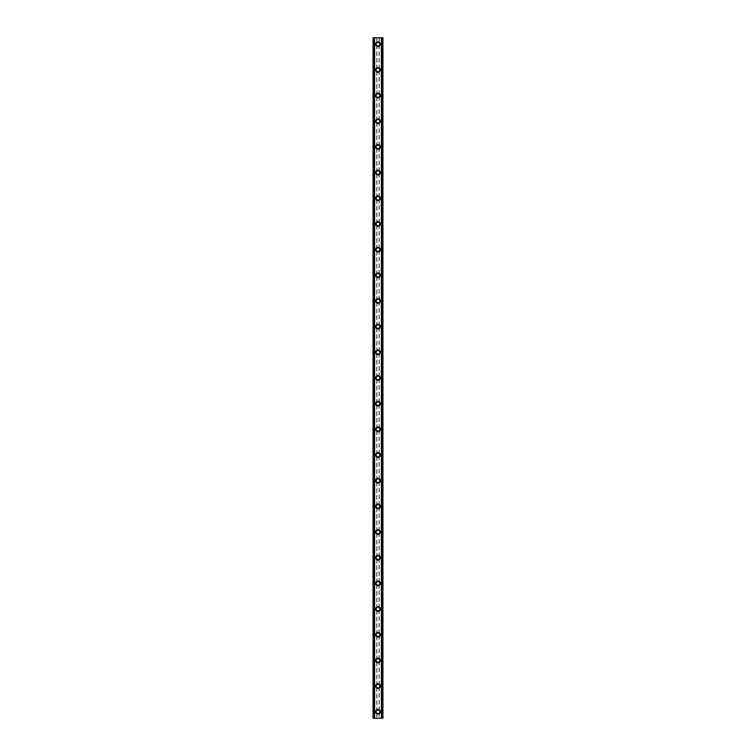 <?xml version="1.0" encoding="UTF-8"?>
<svg xmlns="http://www.w3.org/2000/svg" width="756" height="756" viewBox="0 0 756 756"><rect width="100%" height="100%" fill="white"/><g stroke="black" fill="none" stroke-linecap="round" stroke-linejoin="round"><path stroke-width="0.57" stroke-dasharray="3.78 2.83" d="M376.715 712.549L376.932 712.832A1.493 1.493 0 0 0 379.068 712.832L379.285 712.549A1.493 1.493 0 0 0 378 710.281A1.493 1.493 0 0 0 376.507 711.783A1.493 1.493 0 0 0 378 713.277A1.493 1.493 0 0 0 379.285 711.009L379.068 710.735A1.493 1.493 0 0 0 376.932 710.735L376.715 711.009A1.493 1.493 0 0 0 376.715 712.549L376.715 718.2L373.077 718.2L374.324 718.2L373.077 718.2L373.077 37.8L382.923 37.8L381.676 37.8L381.676 718.2L382.923 718.2L376.715 718.2M375.647 711.783A2.353 2.353 0 0 1 378 709.43A2.353 2.353 0 0 1 380.353 711.783A2.353 2.353 0 0 0 378 709.43A2.353 2.353 0 0 0 375.647 711.783A2.353 2.353 0 0 0 378 714.136A2.353 2.353 0 0 0 380.353 711.783A2.353 2.353 0 0 0 378 709.43A2.353 2.353 0 0 0 375.647 711.783A2.353 2.353 0 0 0 378 714.136A2.353 2.353 0 0 0 380.353 711.783A2.353 2.353 0 0 1 378 714.136A2.353 2.353 0 0 1 375.647 711.783M376.715 686.873L376.932 687.157A1.493 1.493 0 0 0 379.068 687.157L379.285 686.873A1.493 1.493 0 0 0 378 684.605A1.493 1.493 0 0 0 376.507 686.108A1.493 1.493 0 0 0 378 687.601A1.493 1.493 0 0 0 379.285 685.333L379.068 685.059A1.493 1.493 0 0 0 376.932 685.059L376.715 685.333A1.493 1.493 0 0 0 376.715 686.873L376.715 711.009M375.647 686.108A2.353 2.353 0 0 1 378 683.755A2.353 2.353 0 0 1 380.353 686.108A2.353 2.353 0 0 0 378 683.755A2.353 2.353 0 0 0 375.647 686.108A2.353 2.353 0 0 0 378 688.461A2.353 2.353 0 0 0 380.353 686.108A2.353 2.353 0 0 0 378 683.755A2.353 2.353 0 0 0 375.647 686.108A2.353 2.353 0 0 0 378 688.461A2.353 2.353 0 0 0 380.353 686.108A2.353 2.353 0 0 1 378 688.461A2.353 2.353 0 0 1 375.647 686.108M376.715 661.198L376.932 661.481A1.493 1.493 0 0 0 379.068 661.481L379.285 661.198A1.493 1.493 0 0 0 378 658.93A1.493 1.493 0 0 0 376.507 660.432A1.493 1.493 0 0 0 378 661.925A1.493 1.493 0 0 0 379.285 659.657L379.068 659.383A1.493 1.493 0 0 0 376.932 659.383L376.715 659.657A1.493 1.493 0 0 0 376.715 661.198L376.715 685.333M375.647 660.432A2.353 2.353 0 0 1 378 658.079A2.353 2.353 0 0 1 380.353 660.432A2.353 2.353 0 0 0 378 658.079A2.353 2.353 0 0 0 375.647 660.432A2.353 2.353 0 0 0 378 662.785A2.353 2.353 0 0 0 380.353 660.432A2.353 2.353 0 0 0 378 658.079A2.353 2.353 0 0 0 375.647 660.432A2.353 2.353 0 0 0 378 662.785A2.353 2.353 0 0 0 380.353 660.432A2.353 2.353 0 0 1 378 662.785A2.353 2.353 0 0 1 375.647 660.432M376.715 635.522L376.932 635.805A1.493 1.493 0 0 0 379.068 635.805L379.285 635.522A1.493 1.493 0 0 0 378 633.254A1.493 1.493 0 0 0 376.507 634.756A1.493 1.493 0 0 0 378 636.25A1.493 1.493 0 0 0 379.285 633.982L379.068 633.708A1.493 1.493 0 0 0 376.932 633.708L376.715 633.982A1.493 1.493 0 0 0 376.715 635.522L376.715 659.657M375.647 634.756A2.353 2.353 0 0 1 378 632.403A2.353 2.353 0 0 1 380.353 634.756A2.353 2.353 0 0 0 378 632.403A2.353 2.353 0 0 0 375.647 634.756A2.353 2.353 0 0 0 378 637.11A2.353 2.353 0 0 0 380.353 634.756A2.353 2.353 0 0 0 378 632.403A2.353 2.353 0 0 0 375.647 634.756A2.353 2.353 0 0 0 378 637.11A2.353 2.353 0 0 0 380.353 634.756A2.353 2.353 0 0 1 378 637.11A2.353 2.353 0 0 1 375.647 634.756M376.715 609.846L376.932 610.13A1.493 1.493 0 0 0 379.068 610.13L379.285 609.846A1.493 1.493 0 0 0 378 607.578A1.493 1.493 0 0 0 376.507 609.081A1.493 1.493 0 0 0 378 610.574A1.493 1.493 0 0 0 379.285 608.306L379.068 608.032A1.493 1.493 0 0 0 376.932 608.032L376.715 608.306A1.493 1.493 0 0 0 376.715 609.846L376.715 633.982M375.647 609.081A2.353 2.353 0 0 1 378 606.728A2.353 2.353 0 0 1 380.353 609.081A2.353 2.353 0 0 0 378 606.728A2.353 2.353 0 0 0 375.647 609.081A2.353 2.353 0 0 0 378 611.434A2.353 2.353 0 0 0 380.353 609.081A2.353 2.353 0 0 0 378 606.728A2.353 2.353 0 0 0 375.647 609.081A2.353 2.353 0 0 0 378 611.434A2.353 2.353 0 0 0 380.353 609.081A2.353 2.353 0 0 1 378 611.434A2.353 2.353 0 0 1 375.647 609.081M376.715 584.171L376.932 584.454A1.493 1.493 0 0 0 379.068 584.454L379.285 584.171A1.493 1.493 0 0 0 378 581.903A1.493 1.493 0 0 0 376.507 583.405A1.493 1.493 0 0 0 378 584.898A1.493 1.493 0 0 0 379.285 582.63L379.068 582.356A1.493 1.493 0 0 0 376.932 582.356L376.715 582.63A1.493 1.493 0 0 0 376.715 584.171L376.715 608.306M375.647 583.405A2.353 2.353 0 0 1 378 581.052A2.353 2.353 0 0 1 380.353 583.405A2.353 2.353 0 0 0 378 581.052A2.353 2.353 0 0 0 375.647 583.405A2.353 2.353 0 0 0 378 585.758A2.353 2.353 0 0 0 380.353 583.405A2.353 2.353 0 0 0 378 581.052A2.353 2.353 0 0 0 375.647 583.405A2.353 2.353 0 0 0 378 585.758A2.353 2.353 0 0 0 380.353 583.405A2.353 2.353 0 0 1 378 585.758A2.353 2.353 0 0 1 375.647 583.405M376.715 558.504L376.932 558.778A1.493 1.493 0 0 0 379.068 558.778L379.285 558.504A1.493 1.493 0 0 0 378 556.227A1.493 1.493 0 0 0 376.507 557.73A1.493 1.493 0 0 0 378 559.223A1.493 1.493 0 0 0 379.285 556.955L379.068 556.681A1.493 1.493 0 0 0 376.932 556.681L376.715 556.955A1.493 1.493 0 0 0 376.715 558.504L376.715 582.63M375.647 557.73A2.353 2.353 0 0 1 378 555.376A2.353 2.353 0 0 1 380.353 557.73A2.353 2.353 0 0 0 378 555.376A2.353 2.353 0 0 0 375.647 557.73A2.353 2.353 0 0 0 378 560.083A2.353 2.353 0 0 0 380.353 557.73A2.353 2.353 0 0 0 378 555.376A2.353 2.353 0 0 0 375.647 557.73A2.353 2.353 0 0 0 378 560.083A2.353 2.353 0 0 0 380.353 557.73A2.353 2.353 0 0 1 378 560.083A2.353 2.353 0 0 1 375.647 557.73M376.715 532.829L376.932 533.103A1.493 1.493 0 0 0 379.068 533.103L379.285 532.829A1.493 1.493 0 0 0 378 530.551A1.493 1.493 0 0 0 376.507 532.054A1.493 1.493 0 0 0 378 533.547A1.493 1.493 0 0 0 379.285 531.279L379.068 531.005A1.493 1.493 0 0 0 376.932 531.005L376.715 531.279A1.493 1.493 0 0 0 376.715 532.829L376.715 556.955M375.647 532.054A2.353 2.353 0 0 1 378 529.701A2.353 2.353 0 0 1 380.353 532.054A2.353 2.353 0 0 0 378 529.701A2.353 2.353 0 0 0 375.647 532.054A2.353 2.353 0 0 0 378 534.407A2.353 2.353 0 0 0 380.353 532.054A2.353 2.353 0 0 0 378 529.701A2.353 2.353 0 0 0 375.647 532.054A2.353 2.353 0 0 0 378 534.407A2.353 2.353 0 0 0 380.353 532.054A2.353 2.353 0 0 1 378 534.407A2.353 2.353 0 0 1 375.647 532.054M376.715 507.153L376.932 507.427A1.493 1.493 0 0 0 379.068 507.427L379.285 507.153A1.493 1.493 0 0 0 378 504.876A1.493 1.493 0 0 0 376.507 506.378A1.493 1.493 0 0 0 378 507.871A1.493 1.493 0 0 0 379.285 505.603L379.068 505.329A1.493 1.493 0 0 0 376.932 505.329L376.715 505.603A1.493 1.493 0 0 0 376.715 507.153L376.715 531.279M375.647 506.378A2.353 2.353 0 0 1 378 504.025A2.353 2.353 0 0 1 380.353 506.378A2.353 2.353 0 0 0 378 504.025A2.353 2.353 0 0 0 375.647 506.378A2.353 2.353 0 0 0 378 508.731A2.353 2.353 0 0 0 380.353 506.378A2.353 2.353 0 0 0 378 504.025A2.353 2.353 0 0 0 375.647 506.378A2.353 2.353 0 0 0 378 508.731A2.353 2.353 0 0 0 380.353 506.378A2.353 2.353 0 0 1 378 508.731A2.353 2.353 0 0 1 375.647 506.378M376.715 481.477L376.932 481.752A1.493 1.493 0 0 0 379.068 481.752L379.285 481.477A1.493 1.493 0 0 0 378 479.2A1.493 1.493 0 0 0 376.507 480.703A1.493 1.493 0 0 0 378 482.196A1.493 1.493 0 0 0 379.285 479.928L379.068 479.654A1.493 1.493 0 0 0 376.932 479.654L376.715 479.928A1.493 1.493 0 0 0 376.715 481.477L376.715 505.603M375.647 480.703A2.353 2.353 0 0 1 378 478.35A2.353 2.353 0 0 1 380.353 480.703A2.353 2.353 0 0 0 378 478.35A2.353 2.353 0 0 0 375.647 480.703A2.353 2.353 0 0 0 378 483.056A2.353 2.353 0 0 0 380.353 480.703A2.353 2.353 0 0 0 378 478.35A2.353 2.353 0 0 0 375.647 480.703A2.353 2.353 0 0 0 378 483.056A2.353 2.353 0 0 0 380.353 480.703A2.353 2.353 0 0 1 378 483.056A2.353 2.353 0 0 1 375.647 480.703M376.715 455.802L376.932 456.076A1.493 1.493 0 0 0 379.068 456.076L379.285 455.802A1.493 1.493 0 0 0 378 453.524A1.493 1.493 0 0 0 376.507 455.027A1.493 1.493 0 0 0 378 456.52A1.493 1.493 0 0 0 379.285 454.252L379.068 453.978A1.493 1.493 0 0 0 376.932 453.978L376.715 454.252A1.493 1.493 0 0 0 376.715 455.802L376.715 479.928M375.647 455.027A2.353 2.353 0 0 1 378 452.674A2.353 2.353 0 0 1 380.353 455.027A2.353 2.353 0 0 0 378 452.674A2.353 2.353 0 0 0 375.647 455.027A2.353 2.353 0 0 0 378 457.38A2.353 2.353 0 0 0 380.353 455.027A2.353 2.353 0 0 0 378 452.674A2.353 2.353 0 0 0 375.647 455.027A2.353 2.353 0 0 0 378 457.38A2.353 2.353 0 0 0 380.353 455.027A2.353 2.353 0 0 1 378 457.38A2.353 2.353 0 0 1 375.647 455.027M376.715 430.126L376.932 430.4A1.493 1.493 0 0 0 379.068 430.4L379.285 430.126A1.493 1.493 0 0 0 378 427.849A1.493 1.493 0 0 0 376.507 429.351A1.493 1.493 0 0 0 378 430.844A1.493 1.493 0 0 0 379.285 428.576L379.068 428.302A1.493 1.493 0 0 0 376.932 428.302L376.715 428.576A1.493 1.493 0 0 0 376.715 430.126L376.715 454.252M375.647 429.351A2.353 2.353 0 0 1 378 426.998A2.353 2.353 0 0 1 380.353 429.351A2.353 2.353 0 0 0 378 426.998A2.353 2.353 0 0 0 375.647 429.351A2.353 2.353 0 0 0 378 431.704A2.353 2.353 0 0 0 380.353 429.351A2.353 2.353 0 0 0 378 426.998A2.353 2.353 0 0 0 375.647 429.351A2.353 2.353 0 0 0 378 431.704A2.353 2.353 0 0 0 380.353 429.351A2.353 2.353 0 0 1 378 431.704A2.353 2.353 0 0 1 375.647 429.351M376.715 404.451L376.932 404.725A1.493 1.493 0 0 0 379.068 404.725L379.285 404.451A1.493 1.493 0 0 0 378 402.173A1.493 1.493 0 0 0 376.507 403.676A1.493 1.493 0 0 0 378 405.169A1.493 1.493 0 0 0 379.285 402.901L379.068 402.627A1.493 1.493 0 0 0 376.932 402.627L376.715 402.901A1.493 1.493 0 0 0 376.715 404.451L376.715 428.576M375.647 403.676A2.353 2.353 0 0 1 378 401.323A2.353 2.353 0 0 1 380.353 403.676A2.353 2.353 0 0 0 378 401.323A2.353 2.353 0 0 0 375.647 403.676A2.353 2.353 0 0 0 378 406.029A2.353 2.353 0 0 0 380.353 403.676A2.353 2.353 0 0 0 378 401.323A2.353 2.353 0 0 0 375.647 403.676A2.353 2.353 0 0 0 378 406.029A2.353 2.353 0 0 0 380.353 403.676A2.353 2.353 0 0 1 378 406.029A2.353 2.353 0 0 1 375.647 403.676M376.715 378.775L376.932 379.049A1.493 1.493 0 0 0 379.068 379.049L379.285 378.775A1.493 1.493 0 0 0 378 376.507A1.493 1.493 0 0 0 376.507 378A1.493 1.493 0 0 0 378 379.493A1.493 1.493 0 0 0 379.285 377.225L379.068 376.951A1.493 1.493 0 0 0 376.932 376.951L376.715 377.225A1.493 1.493 0 0 0 376.715 378.775L376.715 402.901M375.647 378A2.353 2.353 0 0 1 378 375.647A2.353 2.353 0 0 1 380.353 378A2.353 2.353 0 0 0 378 375.647A2.353 2.353 0 0 0 375.647 378A2.353 2.353 0 0 0 378 380.353A2.353 2.353 0 0 0 380.353 378A2.353 2.353 0 0 0 378 375.647A2.353 2.353 0 0 0 375.647 378A2.353 2.353 0 0 0 378 380.353A2.353 2.353 0 0 0 380.353 378A2.353 2.353 0 0 1 378 380.353A2.353 2.353 0 0 1 375.647 378M376.715 353.099L376.932 353.373A1.493 1.493 0 0 0 379.068 353.373L379.285 353.099A1.493 1.493 0 0 0 378 350.831A1.493 1.493 0 0 0 376.507 352.324A1.493 1.493 0 0 0 378 353.827A1.493 1.493 0 0 0 379.285 351.549L379.068 351.275A1.493 1.493 0 0 0 376.932 351.275L376.715 351.549A1.493 1.493 0 0 0 376.715 353.099L376.715 377.225M375.647 352.324A2.353 2.353 0 0 1 378 349.971A2.353 2.353 0 0 1 380.353 352.324A2.353 2.353 0 0 0 378 349.971A2.353 2.353 0 0 0 375.647 352.324A2.353 2.353 0 0 0 378 354.677A2.353 2.353 0 0 0 380.353 352.324A2.353 2.353 0 0 0 378 349.971A2.353 2.353 0 0 0 375.647 352.324A2.353 2.353 0 0 0 378 354.677A2.353 2.353 0 0 0 380.353 352.324A2.353 2.353 0 0 1 378 354.677A2.353 2.353 0 0 1 375.647 352.324M376.715 327.424L376.932 327.698A1.493 1.493 0 0 0 379.068 327.698L379.285 327.424A1.493 1.493 0 0 0 378 325.156A1.493 1.493 0 0 0 376.507 326.649A1.493 1.493 0 0 0 378 328.151A1.493 1.493 0 0 0 379.285 325.874L379.068 325.6A1.493 1.493 0 0 0 376.932 325.6L376.715 325.874A1.493 1.493 0 0 0 376.715 327.424L376.715 351.549M375.647 326.649A2.353 2.353 0 0 1 378 324.296A2.353 2.353 0 0 1 380.353 326.649A2.353 2.353 0 0 0 378 324.296A2.353 2.353 0 0 0 375.647 326.649A2.353 2.353 0 0 0 378 329.002A2.353 2.353 0 0 0 380.353 326.649A2.353 2.353 0 0 0 378 324.296A2.353 2.353 0 0 0 375.647 326.649A2.353 2.353 0 0 0 378 329.002A2.353 2.353 0 0 0 380.353 326.649A2.353 2.353 0 0 1 378 329.002A2.353 2.353 0 0 1 375.647 326.649M376.715 301.748L376.932 302.022A1.493 1.493 0 0 0 379.068 302.022L379.285 301.748A1.493 1.493 0 0 0 378 299.48A1.493 1.493 0 0 0 376.507 300.973A1.493 1.493 0 0 0 378 302.476A1.493 1.493 0 0 0 379.285 300.198L379.068 299.924A1.493 1.493 0 0 0 376.932 299.924L376.715 300.198A1.493 1.493 0 0 0 376.715 301.748L376.715 325.874M375.647 300.973A2.353 2.353 0 0 1 378 298.62A2.353 2.353 0 0 1 380.353 300.973A2.353 2.353 0 0 0 378 298.62A2.353 2.353 0 0 0 375.647 300.973A2.353 2.353 0 0 0 378 303.326A2.353 2.353 0 0 0 380.353 300.973A2.353 2.353 0 0 0 378 298.62A2.353 2.353 0 0 0 375.647 300.973A2.353 2.353 0 0 0 378 303.326A2.353 2.353 0 0 0 380.353 300.973A2.353 2.353 0 0 1 378 303.326A2.353 2.353 0 0 1 375.647 300.973M376.715 276.072L376.932 276.346A1.493 1.493 0 0 0 379.068 276.346L379.285 276.072A1.493 1.493 0 0 0 378 273.804A1.493 1.493 0 0 0 376.507 275.297A1.493 1.493 0 0 0 378 276.8A1.493 1.493 0 0 0 379.285 274.522L379.068 274.248A1.493 1.493 0 0 0 376.932 274.248L376.715 274.522A1.493 1.493 0 0 0 376.715 276.072L376.715 300.198M375.647 275.297A2.353 2.353 0 0 1 378 272.944A2.353 2.353 0 0 1 380.353 275.297A2.353 2.353 0 0 0 378 272.944A2.353 2.353 0 0 0 375.647 275.297A2.353 2.353 0 0 0 378 277.65A2.353 2.353 0 0 0 380.353 275.297A2.353 2.353 0 0 0 378 272.944A2.353 2.353 0 0 0 375.647 275.297A2.353 2.353 0 0 0 378 277.65A2.353 2.353 0 0 0 380.353 275.297A2.353 2.353 0 0 1 378 277.65A2.353 2.353 0 0 1 375.647 275.297M376.715 250.397L376.932 250.671A1.493 1.493 0 0 0 379.068 250.671L379.285 250.397A1.493 1.493 0 0 0 378 248.129A1.493 1.493 0 0 0 376.507 249.622A1.493 1.493 0 0 0 378 251.124A1.493 1.493 0 0 0 379.285 248.847L379.068 248.573A1.493 1.493 0 0 0 376.932 248.573L376.715 248.847A1.493 1.493 0 0 0 376.715 250.397L376.715 274.522M375.647 249.622A2.353 2.353 0 0 1 378 247.269A2.353 2.353 0 0 1 380.353 249.622A2.353 2.353 0 0 0 378 247.269A2.353 2.353 0 0 0 375.647 249.622A2.353 2.353 0 0 0 378 251.975A2.353 2.353 0 0 0 380.353 249.622A2.353 2.353 0 0 0 378 247.269A2.353 2.353 0 0 0 375.647 249.622A2.353 2.353 0 0 0 378 251.975A2.353 2.353 0 0 0 380.353 249.622A2.353 2.353 0 0 1 378 251.975A2.353 2.353 0 0 1 375.647 249.622M376.715 224.721L376.932 224.995A1.493 1.493 0 0 0 379.068 224.995L379.285 224.721A1.493 1.493 0 0 0 378 222.453A1.493 1.493 0 0 0 376.507 223.946A1.493 1.493 0 0 0 378 225.449A1.493 1.493 0 0 0 379.285 223.171L379.068 222.897A1.493 1.493 0 0 0 376.932 222.897L376.715 223.171A1.493 1.493 0 0 0 376.715 224.721L376.715 248.847M375.647 223.946A2.353 2.353 0 0 1 378 221.593A2.353 2.353 0 0 1 380.353 223.946A2.353 2.353 0 0 0 378 221.593A2.353 2.353 0 0 0 375.647 223.946A2.353 2.353 0 0 0 378 226.299A2.353 2.353 0 0 0 380.353 223.946A2.353 2.353 0 0 0 378 221.593A2.353 2.353 0 0 0 375.647 223.946A2.353 2.353 0 0 0 378 226.299A2.353 2.353 0 0 0 380.353 223.946A2.353 2.353 0 0 1 378 226.299A2.353 2.353 0 0 1 375.647 223.946M376.715 199.045L376.932 199.319A1.493 1.493 0 0 0 379.068 199.319L379.285 199.045A1.493 1.493 0 0 0 378 196.777A1.493 1.493 0 0 0 376.507 198.27A1.493 1.493 0 0 0 378 199.773A1.493 1.493 0 0 0 379.285 197.496L379.068 197.221A1.493 1.493 0 0 0 376.932 197.221L376.715 197.496A1.493 1.493 0 0 0 376.715 199.045L376.715 223.171M375.647 198.27A2.353 2.353 0 0 1 378 195.917A2.353 2.353 0 0 1 380.353 198.27A2.353 2.353 0 0 0 378 195.917A2.353 2.353 0 0 0 375.647 198.27A2.353 2.353 0 0 0 378 200.624A2.353 2.353 0 0 0 380.353 198.27A2.353 2.353 0 0 0 378 195.917A2.353 2.353 0 0 0 375.647 198.27A2.353 2.353 0 0 0 378 200.624A2.353 2.353 0 0 0 380.353 198.27A2.353 2.353 0 0 1 378 200.624A2.353 2.353 0 0 1 375.647 198.27M376.715 173.37L376.932 173.644A1.493 1.493 0 0 0 379.068 173.644L379.285 173.37A1.493 1.493 0 0 0 378 171.102A1.493 1.493 0 0 0 376.507 172.595A1.493 1.493 0 0 0 378 174.097A1.493 1.493 0 0 0 379.285 171.829L379.068 171.546A1.493 1.493 0 0 0 376.932 171.546L376.715 171.829A1.493 1.493 0 0 0 376.715 173.37L376.715 197.496M375.647 172.595A2.353 2.353 0 0 1 378 170.242A2.353 2.353 0 0 1 380.353 172.595A2.353 2.353 0 0 0 378 170.242A2.353 2.353 0 0 0 375.647 172.595A2.353 2.353 0 0 0 378 174.948A2.353 2.353 0 0 0 380.353 172.595A2.353 2.353 0 0 0 378 170.242A2.353 2.353 0 0 0 375.647 172.595A2.353 2.353 0 0 0 378 174.948A2.353 2.353 0 0 0 380.353 172.595A2.353 2.353 0 0 1 378 174.948A2.353 2.353 0 0 1 375.647 172.595M376.715 147.694L376.932 147.968A1.493 1.493 0 0 0 379.068 147.968L379.285 147.694A1.493 1.493 0 0 0 378 145.426A1.493 1.493 0 0 0 376.507 146.919A1.493 1.493 0 0 0 378 148.422A1.493 1.493 0 0 0 379.285 146.154L379.068 145.87A1.493 1.493 0 0 0 376.932 145.87L376.715 146.154A1.493 1.493 0 0 0 376.715 147.694L376.715 171.829M375.647 146.919A2.353 2.353 0 0 1 378 144.566A2.353 2.353 0 0 1 380.353 146.919A2.353 2.353 0 0 0 378 144.566A2.353 2.353 0 0 0 375.647 146.919A2.353 2.353 0 0 0 378 149.272A2.353 2.353 0 0 0 380.353 146.919A2.353 2.353 0 0 0 378 144.566A2.353 2.353 0 0 0 375.647 146.919A2.353 2.353 0 0 0 378 149.272A2.353 2.353 0 0 0 380.353 146.919A2.353 2.353 0 0 1 378 149.272A2.353 2.353 0 0 1 375.647 146.919M376.715 122.018L376.932 122.292A1.493 1.493 0 0 0 379.068 122.292L379.285 122.018A1.493 1.493 0 0 0 378 119.75A1.493 1.493 0 0 0 376.507 121.243A1.493 1.493 0 0 0 378 122.746A1.493 1.493 0 0 0 379.285 120.478L379.068 120.195A1.493 1.493 0 0 0 376.932 120.195L376.715 120.478A1.493 1.493 0 0 0 376.715 122.018L376.715 146.154M375.647 121.243A2.353 2.353 0 0 1 378 118.89A2.353 2.353 0 0 1 380.353 121.243A2.353 2.353 0 0 0 378 118.89A2.353 2.353 0 0 0 375.647 121.243A2.353 2.353 0 0 0 378 123.597A2.353 2.353 0 0 0 380.353 121.243A2.353 2.353 0 0 0 378 118.89A2.353 2.353 0 0 0 375.647 121.243A2.353 2.353 0 0 0 378 123.597A2.353 2.353 0 0 0 380.353 121.243A2.353 2.353 0 0 1 378 123.597A2.353 2.353 0 0 1 375.647 121.243M376.715 96.343L376.932 96.617A1.493 1.493 0 0 0 379.068 96.617L379.285 96.343A1.493 1.493 0 0 0 378 94.075A1.493 1.493 0 0 0 376.507 95.568A1.493 1.493 0 0 0 378 97.07A1.493 1.493 0 0 0 379.285 94.802L379.068 94.519A1.493 1.493 0 0 0 376.932 94.519L376.715 94.802A1.493 1.493 0 0 0 376.715 96.343L376.715 120.478M375.647 95.568A2.353 2.353 0 0 1 378 93.215A2.353 2.353 0 0 1 380.353 95.568A2.353 2.353 0 0 0 378 93.215A2.353 2.353 0 0 0 375.647 95.568A2.353 2.353 0 0 0 378 97.921A2.353 2.353 0 0 0 380.353 95.568A2.353 2.353 0 0 0 378 93.215A2.353 2.353 0 0 0 375.647 95.568A2.353 2.353 0 0 0 378 97.921A2.353 2.353 0 0 0 380.353 95.568A2.353 2.353 0 0 1 378 97.921A2.353 2.353 0 0 1 375.647 95.568M376.715 70.667L376.932 70.941A1.493 1.493 0 0 0 379.068 70.941L379.285 70.667A1.493 1.493 0 0 0 378 68.399A1.493 1.493 0 0 0 376.507 69.892A1.493 1.493 0 0 0 378 71.395A1.493 1.493 0 0 0 379.285 69.127L379.068 68.843A1.493 1.493 0 0 0 376.932 68.843L376.715 69.127A1.493 1.493 0 0 0 376.715 70.667L376.715 94.802M375.647 69.892A2.353 2.353 0 0 1 378 67.539A2.353 2.353 0 0 1 380.353 69.892A2.353 2.353 0 0 0 378 67.539A2.353 2.353 0 0 0 375.647 69.892A2.353 2.353 0 0 0 378 72.245A2.353 2.353 0 0 0 380.353 69.892A2.353 2.353 0 0 0 378 67.539A2.353 2.353 0 0 0 375.647 69.892A2.353 2.353 0 0 0 378 72.245A2.353 2.353 0 0 0 380.353 69.892A2.353 2.353 0 0 1 378 72.245A2.353 2.353 0 0 1 375.647 69.892M379.493 44.217A1.493 1.493 0 0 0 379.285 43.451L379.068 43.168A1.493 1.493 0 0 0 376.932 43.168L376.715 43.451A1.493 1.493 0 0 0 378 45.719A1.493 1.493 0 0 0 379.493 44.217A1.493 1.493 0 0 0 378 42.723A1.493 1.493 0 0 0 376.715 44.991L376.932 45.265A1.493 1.493 0 0 0 379.068 45.265L379.285 44.991A1.493 1.493 0 0 0 379.493 44.217M375.647 44.217A2.353 2.353 0 0 1 378 41.863A2.353 2.353 0 0 1 380.353 44.217A2.353 2.353 0 0 0 378 41.863A2.353 2.353 0 0 0 375.647 44.217A2.353 2.353 0 0 0 378 46.57A2.353 2.353 0 0 0 380.353 44.217A2.353 2.353 0 0 0 378 41.863A2.353 2.353 0 0 0 375.647 44.217A2.353 2.353 0 0 0 378 46.57A2.353 2.353 0 0 0 380.353 44.217A2.353 2.353 0 0 1 378 46.57A2.353 2.353 0 0 1 375.647 44.217M379.03 37.8L378.255 37.8L379.03 37.8M378.255 37.8L379.134 37.8L378.255 37.8M373.332 37.8L374.324 37.8L373.332 37.8L373.332 718.2M374.324 37.8L374.447 718.2L374.324 37.8M381.969 37.8L382.923 37.8L382.923 718.2L381.969 718.2M381.676 37.8L381.553 718.2L381.676 37.8M376.97 718.2L377.745 718.2L376.97 718.2M377.745 718.2L376.866 718.2L377.745 718.2M376.715 44.991L376.715 69.127M373.596 37.8L373.596 718.2M376.715 37.8L376.715 43.451M376.932 45.265L376.932 68.843M379.068 45.265L379.068 68.843M379.285 44.991L379.285 69.127M376.932 70.941L376.932 94.519M379.068 70.941L379.068 94.519M379.285 70.667L379.285 94.802M376.932 96.617L376.932 120.195M379.068 96.617L379.068 120.195M379.285 96.343L379.285 120.478M376.932 122.292L376.932 145.87M379.068 122.292L379.068 145.87M379.285 122.018L379.285 146.154M376.932 147.968L376.932 171.546M379.068 147.968L379.068 171.546M379.285 147.694L379.285 171.829M376.932 173.644L376.932 197.221M379.068 173.644L379.068 197.221M379.285 173.37L379.285 197.496M376.932 199.319L376.932 222.897M379.068 199.319L379.068 222.897M379.285 199.045L379.285 223.171M376.932 224.995L376.932 248.573M379.068 224.995L379.068 248.573M379.285 224.721L379.285 248.847M376.932 250.671L376.932 274.248M379.068 250.671L379.068 274.248M379.285 250.397L379.285 274.522M376.932 276.346L376.932 299.924M379.068 276.346L379.068 299.924M379.285 276.072L379.285 300.198M376.932 302.022L376.932 325.6M379.068 302.022L379.068 325.6M379.285 301.748L379.285 325.874M376.932 327.698L376.932 351.275M379.068 327.698L379.068 351.275M379.285 327.424L379.285 351.549M376.932 353.373L376.932 376.951M379.068 353.373L379.068 376.951M379.285 353.099L379.285 377.225M376.932 379.049L376.932 402.627M379.068 379.049L379.068 402.627M379.285 378.775L379.285 402.901M376.932 404.725L376.932 428.302M379.068 404.725L379.068 428.302M379.285 404.451L379.285 428.576M376.932 430.4L376.932 453.978M379.068 430.4L379.068 453.978M379.285 430.126L379.285 454.252M376.932 456.076L376.932 479.654M379.068 456.076L379.068 479.654M379.285 455.802L379.285 479.928M376.932 481.752L376.932 505.329M379.068 481.752L379.068 505.329M379.285 481.477L379.285 505.603M376.932 507.427L376.932 531.005M379.068 507.427L379.068 531.005M379.285 507.153L379.285 531.279M376.932 533.103L376.932 556.681M379.068 533.103L379.068 556.681M379.285 532.829L379.285 556.955M376.932 558.778L376.932 582.356M379.068 558.778L379.068 582.356M379.285 558.504L379.285 582.63M376.932 584.454L376.932 608.032M379.068 584.454L379.068 608.032M379.285 584.171L379.285 608.306M376.932 610.13L376.932 633.708M379.068 610.13L379.068 633.708M379.285 609.846L379.285 633.982M376.932 635.805L376.932 659.383M379.068 635.805L379.068 659.383M379.285 635.522L379.285 659.657M376.932 661.481L376.932 685.059M379.068 661.481L379.068 685.059M379.285 661.198L379.285 685.333M376.932 687.157L376.932 710.735M379.068 687.157L379.068 710.735M379.285 686.873L379.285 711.009M376.932 712.832L376.932 718.2M379.068 712.832L379.068 718.2M379.285 712.549L379.285 718.2M376.932 37.8L376.932 43.168M379.068 37.8L379.068 43.168M374.447 37.8L374.447 718.2L374.447 37.8M374.135 37.8L374.135 718.2M374.031 37.8L374.031 718.2M381.865 37.8L381.865 718.2M381.553 37.8L381.553 718.2L381.553 37.8M382.404 37.8L382.404 718.2M379.285 37.8L379.285 43.451M382.725 37.8L382.725 718.2M382.668 37.8L382.668 718.2"/><path stroke-width="1.13" d="M375.647 711.783A2.353 2.353 0 0 1 378 709.43A2.353 2.353 0 0 1 380.353 711.783A2.353 2.353 0 0 1 378 714.136A2.353 2.353 0 0 1 375.647 711.783M375.647 686.108A2.353 2.353 0 0 1 378 683.755A2.353 2.353 0 0 1 380.353 686.108A2.353 2.353 0 0 1 378 688.461A2.353 2.353 0 0 1 375.647 686.108M375.647 660.432A2.353 2.353 0 0 1 378 658.079A2.353 2.353 0 0 1 380.353 660.432A2.353 2.353 0 0 1 378 662.785A2.353 2.353 0 0 1 375.647 660.432M375.647 634.756A2.353 2.353 0 0 1 378 632.403A2.353 2.353 0 0 1 380.353 634.756A2.353 2.353 0 0 1 378 637.11A2.353 2.353 0 0 1 375.647 634.756M375.647 609.081A2.353 2.353 0 0 1 378 606.728A2.353 2.353 0 0 1 380.353 609.081A2.353 2.353 0 0 1 378 611.434A2.353 2.353 0 0 1 375.647 609.081M375.647 583.405A2.353 2.353 0 0 1 378 581.052A2.353 2.353 0 0 1 380.353 583.405A2.353 2.353 0 0 1 378 585.758A2.353 2.353 0 0 1 375.647 583.405M375.647 557.73A2.353 2.353 0 0 1 378 555.376A2.353 2.353 0 0 1 380.353 557.73A2.353 2.353 0 0 1 378 560.083A2.353 2.353 0 0 1 375.647 557.73M375.647 532.054A2.353 2.353 0 0 1 378 529.701A2.353 2.353 0 0 1 380.353 532.054A2.353 2.353 0 0 1 378 534.407A2.353 2.353 0 0 1 375.647 532.054M375.647 506.378A2.353 2.353 0 0 1 378 504.025A2.353 2.353 0 0 1 380.353 506.378A2.353 2.353 0 0 1 378 508.731A2.353 2.353 0 0 1 375.647 506.378M375.647 480.703A2.353 2.353 0 0 1 378 478.35A2.353 2.353 0 0 1 380.353 480.703A2.353 2.353 0 0 1 378 483.056A2.353 2.353 0 0 1 375.647 480.703M375.647 455.027A2.353 2.353 0 0 1 378 452.674A2.353 2.353 0 0 1 380.353 455.027A2.353 2.353 0 0 1 378 457.38A2.353 2.353 0 0 1 375.647 455.027M375.647 429.351A2.353 2.353 0 0 1 378 426.998A2.353 2.353 0 0 1 380.353 429.351A2.353 2.353 0 0 1 378 431.704A2.353 2.353 0 0 1 375.647 429.351M375.647 403.676A2.353 2.353 0 0 1 378 401.323A2.353 2.353 0 0 1 380.353 403.676A2.353 2.353 0 0 1 378 406.029A2.353 2.353 0 0 1 375.647 403.676M375.647 378A2.353 2.353 0 0 1 378 375.647A2.353 2.353 0 0 1 380.353 378A2.353 2.353 0 0 1 378 380.353A2.353 2.353 0 0 1 375.647 378M375.647 352.324A2.353 2.353 0 0 1 378 349.971A2.353 2.353 0 0 1 380.353 352.324A2.353 2.353 0 0 1 378 354.677A2.353 2.353 0 0 1 375.647 352.324M375.647 326.649A2.353 2.353 0 0 1 378 324.296A2.353 2.353 0 0 1 380.353 326.649A2.353 2.353 0 0 1 378 329.002A2.353 2.353 0 0 1 375.647 326.649M375.647 300.973A2.353 2.353 0 0 1 378 298.62A2.353 2.353 0 0 1 380.353 300.973A2.353 2.353 0 0 1 378 303.326A2.353 2.353 0 0 1 375.647 300.973M375.647 275.297A2.353 2.353 0 0 1 378 272.944A2.353 2.353 0 0 1 380.353 275.297A2.353 2.353 0 0 1 378 277.65A2.353 2.353 0 0 1 375.647 275.297M375.647 249.622A2.353 2.353 0 0 1 378 247.269A2.353 2.353 0 0 1 380.353 249.622A2.353 2.353 0 0 1 378 251.975A2.353 2.353 0 0 1 375.647 249.622M375.647 223.946A2.353 2.353 0 0 1 378 221.593A2.353 2.353 0 0 1 380.353 223.946A2.353 2.353 0 0 1 378 226.299A2.353 2.353 0 0 1 375.647 223.946M375.647 198.27A2.353 2.353 0 0 1 378 195.917A2.353 2.353 0 0 1 380.353 198.27A2.353 2.353 0 0 1 378 200.624A2.353 2.353 0 0 1 375.647 198.27M375.647 172.595A2.353 2.353 0 0 1 378 170.242A2.353 2.353 0 0 1 380.353 172.595A2.353 2.353 0 0 1 378 174.948A2.353 2.353 0 0 1 375.647 172.595M375.647 146.919A2.353 2.353 0 0 1 378 144.566A2.353 2.353 0 0 1 380.353 146.919A2.353 2.353 0 0 1 378 149.272A2.353 2.353 0 0 1 375.647 146.919M375.647 121.243A2.353 2.353 0 0 1 378 118.89A2.353 2.353 0 0 1 380.353 121.243A2.353 2.353 0 0 1 378 123.597A2.353 2.353 0 0 1 375.647 121.243M375.647 95.568A2.353 2.353 0 0 1 378 93.215A2.353 2.353 0 0 1 380.353 95.568A2.353 2.353 0 0 1 378 97.921A2.353 2.353 0 0 1 375.647 95.568M375.647 69.892A2.353 2.353 0 0 1 378 67.539A2.353 2.353 0 0 1 380.353 69.892A2.353 2.353 0 0 1 378 72.245A2.353 2.353 0 0 1 375.647 69.892M375.647 44.217A2.353 2.353 0 0 1 378 41.863A2.353 2.353 0 0 1 380.353 44.217A2.353 2.353 0 0 1 378 46.57A2.353 2.353 0 0 1 375.647 44.217M382.725 37.8L373.077 37.8L373.077 718.2L382.923 718.2L382.923 37.8L382.725 718.2M373.077 37.8L373.077 718.2L373.077 37.8M374.598 37.8L374.598 718.2M381.402 37.8L381.402 718.2M382.923 37.8L382.923 718.2L382.923 37.8M373.275 37.8L373.275 718.2L373.275 37.8M374.031 37.8L374.031 718.2M374.097 37.8L374.097 718.2M374.466 37.8L374.466 718.2M381.534 37.8L381.534 718.2M381.903 37.8L381.903 718.2M381.969 37.8L381.969 718.2"/></g></svg>
